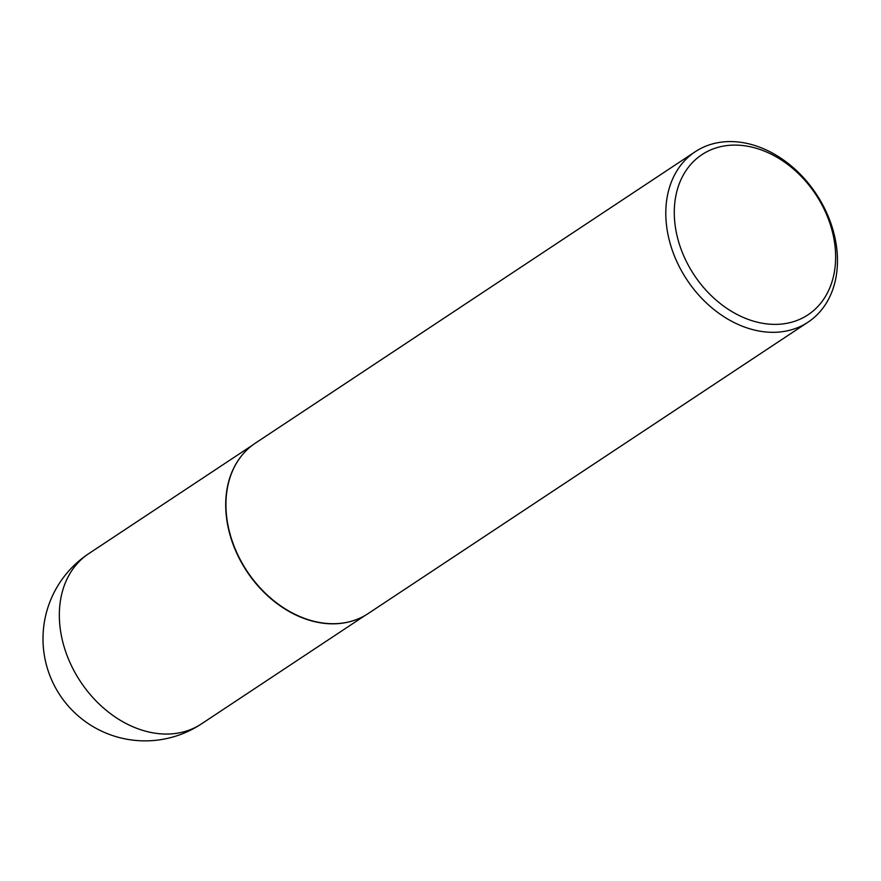 <?xml version="1.0" encoding="UTF-8"?>
<svg xmlns="http://www.w3.org/2000/svg" width="881" height="881" viewBox="0 0 881 881"><rect width="100%" height="100%" fill="white"/><g stroke="black" fill="none" stroke-linecap="round" stroke-linejoin="round"><path stroke-width="1.32" d="M353.512 620.587A102.086 77.506 -123.5 0 1 353.336 620.653A102.086 77.506 -123.5 0 1 242.253 563.939A102.086 77.506 -123.5 0 1 242.991 454.089A102.086 77.506 -123.5 0 1 243.112 453.946M808.075 322.138L368.203 613.539A102.185 77.583 -123.5 0 1 353.688 620.532A102.185 77.583 -123.5 0 1 242.506 563.774A102.185 77.583 -123.5 0 1 243.233 453.803A102.185 77.583 -123.5 0 1 255.336 443.165L695.197 151.752A102.185 77.583 -123.5 0 1 820.905 201.529A102.185 77.583 -123.5 0 1 808.075 322.138A102.185 77.583 -123.5 0 1 682.368 272.361A102.185 77.583 -123.5 0 1 695.197 151.752M820.068 201.452A96.051 72.936 56.5 0 0 707.3 151.51A96.051 72.936 56.5 0 0 689.856 268.033A96.051 72.936 56.5 0 0 802.624 317.964A96.051 72.936 56.5 0 0 820.068 201.452M252.495 445.169L88.706 553.675A102.086 77.506 56.5 0 0 75.887 674.163A102.086 77.506 56.5 0 0 195.736 727.232A102.086 77.506 56.5 0 0 201.463 723.885L365.252 615.367M88.706 553.675A102.086 102.086 0 0 0 56.494 689.515A102.086 102.086 0 0 0 201.463 723.885"/></g></svg>
